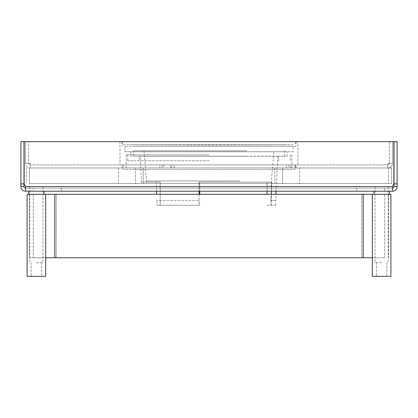 <?xml version="1.0" encoding="UTF-8"?>
<svg xmlns="http://www.w3.org/2000/svg" width="418" height="418" viewBox="0 0 418 418"><rect width="100%" height="100%" fill="white"/><g stroke="black" fill="none" stroke-linecap="round" stroke-linejoin="round"><path stroke-width="0.31" stroke-dasharray="2.09 1.57" d="M25.545 191.198L392.455 191.198L392.455 188.1L25.545 188.1L392.455 188.1A1.547 1.547 0 0 0 394.002 186.553L397.1 186.553A4.645 4.645 0 0 1 392.455 191.198L392.455 186.553L393.85 183.873L393.85 141.655L24.15 141.655L393.85 141.655L393.85 183.873L393.85 141.655L24.15 141.655L24.15 183.873L24.15 141.655L24.15 183.873L25.545 186.553L25.545 188.1A1.547 1.547 0 0 1 23.998 186.553L20.9 186.553A4.645 4.645 0 0 0 25.545 191.198L25.545 186.553L24.15 183.873L25.545 186.553L25.545 191.198L25.545 188.1M356.617 191.198L61.383 191.198L356.617 191.198L356.617 188.1L61.383 188.1L384.717 188.1L356.617 188.1L356.617 191.198L384.717 191.198L356.617 191.198M33.283 191.198L61.383 191.198L61.383 188.1L33.283 188.1L61.383 188.1L61.383 191.198L33.283 191.198L33.283 188.1L33.283 191.198M384.717 191.198L384.717 188.1L384.717 191.198M392.455 191.198L392.455 186.553L393.85 183.873L392.455 186.553L25.545 186.553L392.455 186.553L392.455 188.1M397.1 183.873L394.002 183.873L394.002 141.655L397.1 141.655L397.1 186.553M394.002 183.873L394.002 186.553M20.9 183.873L23.998 183.873L23.998 141.655L20.9 141.655L20.9 186.553M23.998 183.873L23.998 186.553M381.618 186.553L389.242 186.553L381.618 186.553M381.618 262.718L375.04 262.718L381.618 262.718M381.618 276.345L372.328 276.345L390.908 276.345L372.328 276.345L372.328 194.292L390.908 194.292L373.995 194.292L390.908 194.292L390.908 276.345L381.618 276.345M36.382 186.553L44.005 186.553L36.382 186.553M36.382 262.718L42.96 262.718L36.382 262.718M45.672 194.292L45.672 276.345L27.092 276.345L45.672 276.345L27.092 276.345L27.092 194.292L45.672 194.292L28.758 194.292L45.672 194.292L29.417 194.292L29.417 257.765L372.328 257.765M372.328 194.292L29.417 194.292L29.417 257.765L45.672 257.765M361.716 194.292L56.284 194.292L361.716 194.292L361.716 257.765L56.284 257.765L384.717 257.765L361.716 257.765L361.716 194.292L384.717 194.292L361.716 194.292M33.283 194.292L56.284 194.292L56.284 257.765L33.283 257.765L56.284 257.765L56.284 194.292L33.283 194.292L33.283 257.765L33.283 194.292M363.164 194.292L363.164 257.765M54.836 194.292L54.836 257.765M384.717 194.292L384.717 257.765L384.717 194.292M388.583 194.292L388.583 257.765L388.583 194.292M209 160.7L127.72 160.7L209 160.7M278.665 160.7L278.665 156.285L287.182 156.207L130.818 156.207L278.665 156.285L139.335 156.285L139.335 160.7M124.935 146.3L124.935 151.718L130.818 151.771L130.818 156.207L287.182 156.207L287.182 151.771L130.818 151.771L293.065 151.718L124.935 151.718L293.065 151.718L293.065 146.3L124.935 146.3L293.065 146.3M133.65 146.3L296.007 146.3L133.65 146.3M298.018 141.655L119.982 141.655L298.018 141.655L298.018 164.88L119.982 164.88L298.018 164.88M123.08 164.88L294.92 164.88L123.08 164.88L123.08 169.52L294.92 169.52L123.08 169.52M137.271 169.52L291.827 169.52L137.271 169.52M209 154.817L126.173 154.817L209 154.817M246.777 156.207L133.452 156.207L246.777 156.207M246.777 150.788L133.452 150.788L246.777 150.788M243.448 156.207L140.108 156.207L243.448 156.207M199.114 194.292L199.161 200.52L156.902 200.52L199.161 200.52L199.02 182.123L267.039 182.123L199.778 182.123L199.778 191.198M156.645 194.292L156.149 182.123L141.467 182.123L160.178 182.123L146.619 182.123L160.178 182.123L160.178 205.285L199.778 205.285L156.902 205.285L199.161 205.285L156.902 205.285L160.178 205.285L160.178 182.123L156.149 182.123L156.52 191.198M199.088 191.198L199.02 182.123L199.778 182.123L199.778 194.292M271.392 191.198L271.836 182.123L242.769 182.123L271.836 182.123L267.039 182.123L267.039 191.198M267.039 194.292L267.039 182.123L271.836 182.123L270.937 200.52L275.572 200.52L270.937 200.52L271.24 194.292M156.902 200.52L156.902 205.285L156.902 200.52M199.161 200.52L199.161 205.285L199.778 205.285L199.161 205.285L199.161 200.52M240.188 180.978L146.619 180.978L240.188 180.978M267.039 205.285L275.572 205.285L267.039 205.285M241.51 150.788L143.98 150.788L241.51 150.788M270.937 200.52L270.937 205.285L270.937 200.52M293.123 141.655L122.302 141.655L293.123 141.655M293.123 144.753L122.302 144.753L293.123 144.753M284.109 144.753L131.592 144.753L284.109 144.753M29.417 167.973L391.682 167.973L29.417 167.973L29.417 183.455L388.583 183.455L29.417 183.455L29.417 167.973M143.202 167.973L135.463 167.973L143.202 167.973L135.463 167.973L143.202 167.973L143.202 183.455L135.463 183.455L143.202 183.455L135.463 183.455L143.202 183.455L143.202 167.973M282.537 167.973L274.798 167.973L282.537 167.973L274.798 167.973L282.537 167.973L282.537 183.455L274.798 183.455L282.537 183.455L274.798 183.455L282.537 183.455L282.537 167.973M299.565 167.973L118.435 167.973L299.565 167.973L299.565 183.455L118.435 183.455L299.565 183.455M118.435 167.973L118.435 183.455M391.682 183.455L388.583 183.455L391.682 183.455L391.682 167.973L391.682 183.455M135.463 167.973L135.463 183.455L135.463 167.973M274.798 167.973L274.798 183.455L274.798 167.973M26.318 167.973L26.318 183.455L26.318 167.973M387.81 167.973L30.19 167.973L387.81 167.973L387.81 164.88L30.19 164.88L387.81 164.88L387.81 163.328L387.81 167.973L387.81 163.328L392.455 163.328L392.455 141.655L25.545 141.655L392.455 141.655L25.545 141.655L392.455 141.655L392.455 163.328L392.455 141.655L392.455 163.328L392.455 141.655L389.362 141.655L389.362 163.328A1.547 1.547 0 0 1 387.81 164.88A1.547 1.547 0 0 0 389.362 163.328L392.455 163.328L392.455 141.655L389.362 141.655L389.362 163.328L392.455 163.328A4.645 4.645 0 0 1 387.81 167.973L387.81 163.328L392.455 163.328A4.645 4.645 0 0 1 387.81 167.973M163.715 167.973L170.685 167.973L163.715 167.973L170.685 167.973L163.715 167.973L163.715 164.88L170.685 164.88L163.715 164.88L170.685 164.88L163.715 164.88L163.715 167.973M289.115 167.973L296.085 167.973L289.115 167.973L289.115 164.88L296.085 164.88L289.115 164.88M295.416 167.973L171.824 167.973L295.416 167.973L286.408 167.973L295.416 167.973L295.416 164.88L171.824 164.88L295.416 164.88L290.776 164.88L295.416 164.88L295.416 167.973M171.824 167.973L122.302 167.973L174.165 167.973L171.824 167.973L171.824 164.88L171.824 167.973M30.19 163.328L30.19 167.973L30.19 163.328L25.545 163.328L25.545 141.655L25.545 163.328L25.545 141.655L25.545 163.328L25.545 141.655L28.638 141.655L28.638 163.328A1.547 1.547 0 0 0 30.19 164.88L30.19 163.328L25.545 163.328L25.545 141.655L28.638 141.655L28.638 163.328A1.547 1.547 0 0 0 30.19 164.88L30.19 167.973L30.19 163.328L25.545 163.328A4.645 4.645 0 0 0 30.19 167.973A4.645 4.645 0 0 1 25.545 163.328L30.19 163.328M162.079 164.88L174.165 164.88L159.76 164.88L162.079 164.88L162.079 167.973L162.079 164.88M159.76 164.88L122.302 164.88L159.76 164.88L159.76 167.973L159.76 164.88M290.776 164.88L286.408 164.88L290.776 164.88L290.776 167.973L290.776 164.88M174.144 167.973L174.144 164.88L174.144 167.973M170.685 167.973L170.685 164.88L170.685 167.973M296.085 167.973L296.085 164.88M392.455 186.553L25.545 186.553M388.583 167.973L388.583 183.455L388.583 167.973M375.04 186.553L375.04 262.718L375.04 186.553M388.197 186.553L388.197 262.718L388.197 186.553M376.357 262.718L376.357 276.345L376.357 262.718M386.88 262.718L386.88 276.345L386.88 262.718M373.995 191.198L373.995 194.292M389.242 191.198L389.242 194.292M29.803 186.553L29.803 262.718L29.803 186.553M42.96 186.553L42.96 262.718L42.96 186.553M31.12 262.718L31.12 276.345L31.12 262.718M41.643 262.718L41.643 276.345L41.643 262.718M28.758 194.292L28.758 191.198M44.005 194.292L44.005 191.198M296.007 141.655L296.007 146.3M121.993 141.655L121.993 146.3M119.982 141.655L119.982 164.88M294.92 164.88L294.92 169.52M291.827 154.817L291.827 169.52M126.173 154.817L126.173 169.52M290.28 154.817L290.28 160.7M127.72 154.817L127.72 160.7M133.452 156.207L133.452 150.788M284.548 156.207L284.548 150.788M141.467 182.123L140.108 156.207M275.572 205.285L275.896 194.292M276.058 191.198L277.892 156.207M146.619 182.123L143.98 150.788M271.381 205.285L271.381 180.978L274.02 150.788M122.302 141.655L122.302 144.753M295.698 141.655L295.698 144.753M131.592 144.753L209 145.062L286.408 144.753M174.165 167.973L174.165 164.88L174.165 167.973M122.302 167.973L122.302 164.88M286.408 167.973L286.408 164.88"/><path stroke-width="0.63" d="M25.545 191.198L25.545 186.553L392.455 186.553L392.455 191.198L25.545 191.198A4.645 4.645 0 0 1 20.9 186.553L23.998 186.553A1.547 1.547 0 0 0 25.545 188.1M392.455 186.553L393.85 183.873L393.85 141.655L24.15 141.655L24.15 183.873L25.545 186.553M392.455 191.198A4.645 4.645 0 0 0 397.1 186.553L394.002 186.553L394.002 141.655L397.1 141.655L397.1 186.553M392.455 188.1A1.547 1.547 0 0 0 394.002 186.553M397.1 183.873L394.002 183.873M20.9 183.873L23.998 183.873L23.998 141.655L20.9 141.655L20.9 186.553M23.998 183.873L23.998 186.553M381.618 276.345L372.328 276.345L372.328 194.292L390.908 194.292L390.908 276.345L381.618 276.345M36.382 276.345L27.092 276.345L27.092 194.292L45.672 194.292L45.672 276.345L36.382 276.345M45.672 194.292L372.328 194.292M363.164 194.292L363.164 257.765L45.672 257.765M363.164 257.765L372.328 257.765M54.836 194.292L54.836 257.765M156.645 194.292L156.52 191.198M199.114 194.292L199.088 191.198M271.24 194.292L271.392 191.198M199.778 191.198L199.778 194.292M267.039 191.198L267.039 194.292M373.995 191.198L373.995 194.292M389.242 191.198L389.242 194.292M28.758 191.198L28.758 194.292M44.005 191.198L44.005 194.292M275.896 194.292L276.058 191.198"/></g></svg>
